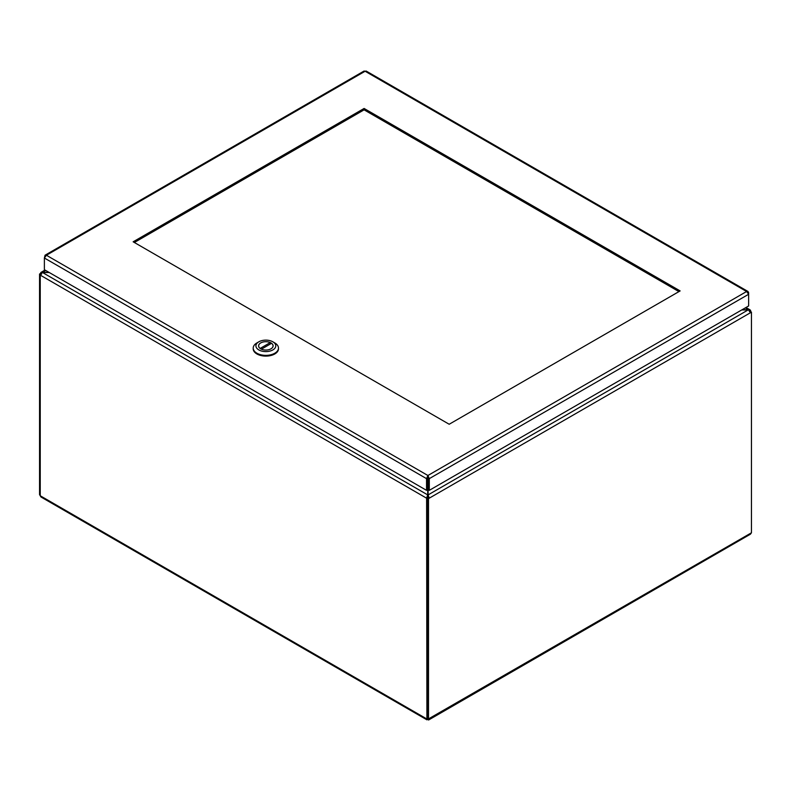 <?xml version="1.0" encoding="UTF-8"?>
<svg xmlns="http://www.w3.org/2000/svg" width="791" height="791" viewBox="0 0 791 791"><rect width="100%" height="100%" fill="white"/><g stroke="black" fill="none" stroke-linecap="round" stroke-linejoin="round"><path stroke-width="1.19" d="M741.74 309.943L748.464 309.943L750.669 312.603L429.295 498.152L428.089 494.909L428.089 489.649L429.295 490.341L429.295 478.644L427.911 475.5L427.733 477.289M428.089 477.289L428.089 489.649M48.904 272.312L40.974 272.401L40.331 273.587L41.528 274.279M45.047 255.216L364.068 71.032L365.116 71.249L46.412 255.246L45.047 255.216L44.385 258.014L46.412 255.246L427.911 475.5L426.537 478.644L427.733 477.952L427.733 494.909L426.537 498.152L40.331 275.179L42.536 272.312L45.72 270.473M427.733 497.46L426.537 498.152L427.733 497.46L427.733 494.909L42.536 272.519L49.26 272.519M749.472 311.713L750.669 311.021L750.451 310.23L748.464 309.736L428.089 494.909L428.089 497.46L429.295 498.152L428.514 498.607L427.318 497.915L428.089 497.46M745.28 307.907L748.464 309.736L742.096 309.736M40.43 274.546L39.55 274.042L40.331 273.587M39.55 274.042L39.55 494.672L40.242 495.68M426.616 498.201L426.913 719.82L40.954 496.985L40.242 495.759L40.242 275.13M750.758 311.753L750.758 311.061M750.382 311.545L751.45 312.158L750.669 312.603M427.318 497.915L427.318 718.544L428.514 719.237L428.514 498.607M751.45 312.158L751.45 532.788L750.392 534.212L428.564 720.018M40.242 495.067L39.55 494.672M426.913 719.82L751.45 532.788M427.318 718.426L426.616 718.831L40.242 495.759M427.911 718.89L427.911 719.583L428.514 719.237M678.935 291.612L364.097 109.84L134.351 242.491M364.097 108.456L680.131 290.92L449.189 424.253L133.155 241.799L364.097 108.456L364.097 109.84M427.911 476.884L428.089 477.952L429.295 478.644L748.642 294.272L748.642 292.68L747.979 291.483L746.615 291.503L748.642 294.272L748.642 305.959L429.295 490.341M427.911 475.5L746.615 291.503L365.116 71.249L366.154 71.032L747.979 291.474M44.385 269.701L44.385 258.014L426.537 478.644L426.537 490.341L44.385 269.701M427.733 489.649L426.537 490.341M253.209 348.08L253.209 348.811A12.636 7.297 0 0 0 265.845 356.108A12.636 7.297 0 0 0 278.481 348.811L278.481 348.08A12.636 7.297 180 0 1 265.845 355.367A12.636 7.297 180 0 1 253.209 348.08A12.636 7.297 180 0 1 256.917 342.918L258.825 341.811A9.927 5.735 180 0 1 272.865 341.811A9.927 5.735 180 0 1 272.865 349.919A9.927 5.735 180 0 1 258.825 349.919A9.927 5.735 180 0 1 258.825 341.811L256.917 342.918M272.865 341.811L274.784 342.918A12.636 7.297 180 0 1 278.481 348.08M260.714 342.899A7.267 4.192 0 0 0 258.578 345.865A7.267 4.192 0 0 0 265.845 350.057A7.267 4.192 0 0 0 273.113 345.865A7.267 4.192 0 0 0 268.624 341.989A7.267 4.192 0 0 0 260.714 342.899M260.14 348.426L270.275 342.572A7.218 4.173 0 0 0 262.671 342.127A7.218 4.173 0 0 0 258.627 345.865A7.218 4.173 0 0 0 260.14 348.426L260.14 348.465M261.416 349.157L271.55 343.314A7.218 4.173 180 0 1 273.063 345.865A7.218 4.173 180 0 1 269.019 349.612A7.218 4.173 180 0 1 261.416 349.157L261.416 349.157M270.275 344.045L270.275 342.572M745.982 307.491L750.026 309.825M40.974 272.401L45.018 270.067M427.516 718.653L428.069 719.157L427.911 718.426"/></g></svg>
